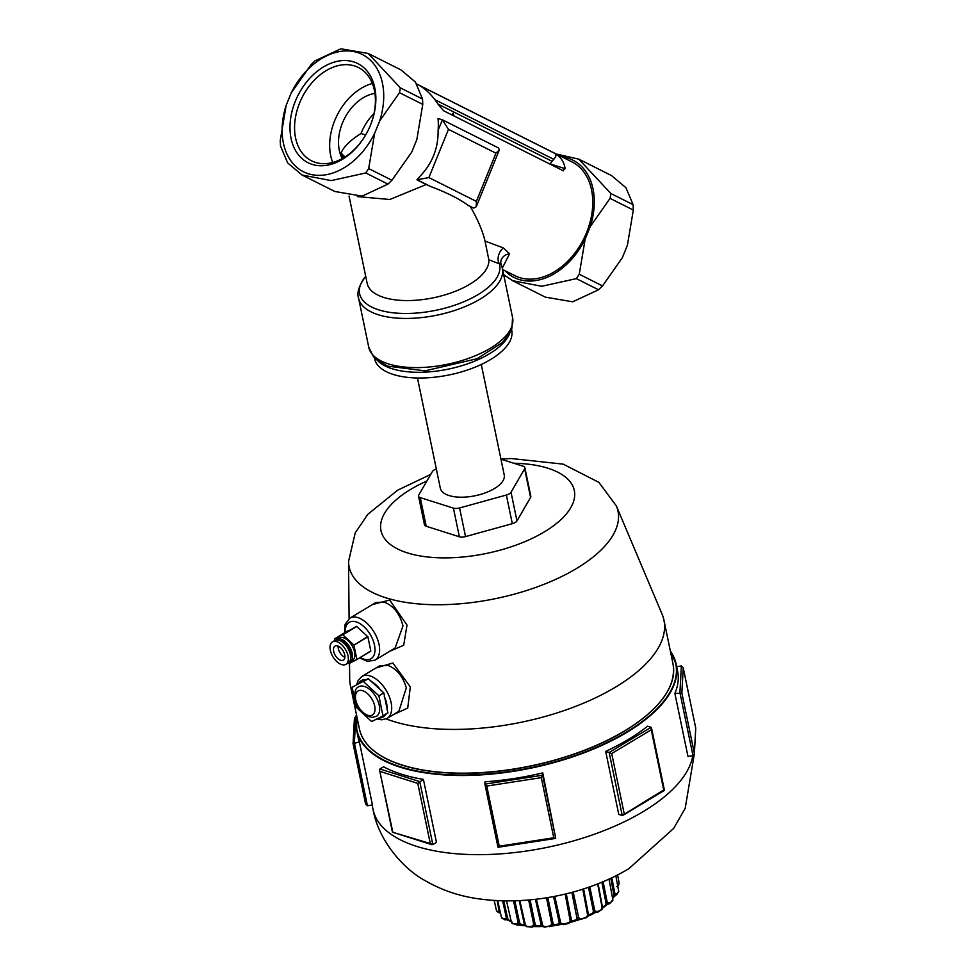 <?xml version="1.0" encoding="UTF-8"?>
<svg xmlns="http://www.w3.org/2000/svg" width="976" height="976" viewBox="0 0 976 976"><rect width="100%" height="100%" fill="white"/><g stroke="black" fill="none" stroke-linecap="round" stroke-linejoin="round"><path stroke-width="1.46" d="M454.133 116.034L453.157 113.204L451.559 114.741M481.29 364.463L504.226 474.934A32.635 14.469 168.3 0 1 475.214 495.735A32.635 14.469 168.3 0 1 440.322 488.195L417.46 378.005M358.582 298.18L368.782 347.346A73.42 32.562 168.3 0 0 447.289 364.304A73.42 32.562 168.3 0 0 512.559 317.505L502.359 268.339A73.42 32.562 -11.7 0 1 437.077 315.138A73.42 32.562 -11.7 0 1 358.582 298.18C356.643 292.776 358.985 285.541 365.585 276.476A71.504 31.708 168.3 0 0 418.838 312.857A71.504 31.708 168.3 0 0 499.456 263.862L488.817 259.738L485.023 241.048L503.518 248.014A9.784 6.344 110.7 0 0 499.456 263.862L501.127 264.789M502.359 268.339L500.786 262.995A9.784 8.564 176.1 0 1 509.545 253.821L503.518 248.014M502.311 268.144L509.545 253.821M488.817 259.738A62 27.499 168.3 0 1 431.831 298.107A62 27.499 168.3 0 1 367.183 283.455L349.054 196.078M357.326 196.579L389.802 199.494L426.28 184.513L430.44 186.416C446.898 192.65 459.44 198.933 468.053 205.289L470.298 206.595C477.728 219.393 482.644 230.885 485.035 241.096M511.546 329.278L511.741 330.217A70.04 31.061 168.3 0 1 449.485 374.869A70.04 31.061 168.3 0 1 374.589 358.692L374.394 357.741M428.891 177.571L448.472 129.344L495.954 153.183L476.373 201.398L428.891 177.571L416.935 179.816A63.635 44.945 -63.4 0 0 419.033 177.327C432.051 164.114 438.407 148.462 438.114 130.345A63.635 44.945 -63.4 0 0 438.029 118.474L442.372 119.853L438.114 130.345M448.472 129.344L442.372 119.853M495.954 153.183L499.309 149.975L498.565 147.998L442.884 120.06M499.309 149.975L476.276 206.705L473.641 208.095L470.298 206.595M476.373 201.398L476.276 206.705M426.28 184.513L416.935 179.816M562.957 170.641L565.104 168.677C564.213 162.077 560.822 157.002 554.954 153.452L419.302 85.376C426.5 89.585 433.002 96.234 438.834 105.31L443.763 110.837L563.396 170.824M554.954 153.452L556.003 155.038L555.649 156.868L549.903 164.102M512.62 280.71L545.401 297.155L572.705 301.804L598.532 289.774L602.521 285.931L622.334 257.737L627.409 245.232L633.326 210.06L633.095 204.667L625.933 187.697L611.525 175.582L578.756 159.125L610.891 193.529L610.061 198.384L590.248 226.578L585.173 239.083L579.256 274.256L576.34 278.636L541.753 286.273L512.632 280.698L503.665 274.646M556.259 154.025L578.744 159.137M590.248 226.578A65.612 46.348 -63.4 0 0 561.932 156.868M302.06 175.033L334.829 191.479L362.133 196.127L387.96 184.11L391.949 180.255L411.762 152.061L416.837 139.556L422.767 104.383L422.523 99.003L415.373 82.021L400.953 69.906L368.184 53.448L400.331 87.864L399.501 92.708L379.688 120.902L374.601 133.407L368.684 168.58L365.768 172.959L331.193 180.597L302.06 175.021L287.639 162.907L280.49 145.936L280.246 140.544L286.163 105.371L291.238 92.866L311.051 64.672L315.041 60.829L340.88 48.8L368.184 53.46M379.688 120.902A65.612 46.348 -63.4 0 0 357.533 52.545A65.612 46.348 -63.4 0 0 291.238 92.866M286.163 105.371A65.612 46.348 -63.4 0 0 308.318 173.74A65.612 46.348 -63.4 0 0 374.601 133.407M312.125 164.383A55.473 39.186 -63.4 0 0 366.268 133.883A55.473 39.186 -63.4 0 0 369.477 127.478A55.473 39.186 -63.4 0 0 354.91 62.305A55.473 39.186 -63.4 0 0 295.679 100.418A55.473 39.186 -63.4 0 0 312.125 164.383M366.317 133.785A52.216 36.881 116.6 0 1 315.407 162.394A52.216 36.881 116.6 0 1 311.576 160.845A52.216 36.881 116.6 0 1 302.023 97.637A52.216 36.881 116.6 0 1 358.412 67.515A52.216 36.881 116.6 0 1 369.44 127.575M372.356 83.485A52.216 36.881 -63.4 0 0 332.718 162.48M509.679 333.328A70.04 31.061 168.3 0 1 448.289 369.135A70.04 31.061 168.3 0 1 377.724 360.717M416.715 83.997L572.034 161.943A63.635 44.945 116.6 0 1 583.672 238.974A63.635 44.945 116.6 0 1 514.95 275.683L502.591 269.486M343.393 157.941L341.124 152.829A62 27.499 -11.7 0 0 345.077 156.916M341.124 152.829C343.869 146.534 350.506 140.093 361.035 133.492L365.646 134.956M374.93 93.403A40.785 28.816 -63.4 0 0 344.333 118.865A40.785 28.816 -63.4 0 0 342.21 158.612M361.035 133.492A40.785 28.816 116.6 0 1 374.003 113.643M504.848 270.62A65.612 46.348 -63.4 0 0 585.173 239.083M616.783 886.586L618.369 885.415A1.635 1.257 42 0 1 618.357 885.427L618.357 885.427A1.635 1.257 42 0 0 618.601 884.451L617.515 884.976M614.099 896.09L615.368 894.48M610.83 878.229L613.941 895.175L614.831 895.309L613.575 897.078A1.635 1.342 -147.7 0 0 613.672 896.285A59.634 26.45 168.3 0 1 612.672 897.761A1.635 1.318 36.2 0 1 612.623 898.432M613.782 893.626A1.635 0.744 169.1 0 1 614.148 893.26L614.831 895.309L616.991 894.321A1.635 0.952 57.3 0 1 616.856 894.443L613.526 897.164A1.635 1.342 -147.7 0 0 613.575 897.078M613.941 895.175L613.672 896.285M615.819 894.614L614.831 895.309L615.819 894.614L614.831 895.309L615.649 893.833L614.758 892.979L611.806 877.778M614.148 893.26A1.635 0.744 169.1 0 1 614.758 892.979M616.625 894.528A1.635 0.952 57.3 0 0 616.856 894.443L618.711 891.125A5.795 2.574 168.3 0 1 617.137 893.418A1.635 0.952 57.3 0 1 616.991 894.321M617.137 893.418L615.649 893.833M608.682 903.422L605.071 906.204A1.635 1.098 -128.6 0 0 605.364 905.167A59.634 26.45 168.3 0 1 603.522 906.57A1.635 1.049 53.7 0 1 603.229 907.607L603.229 907.607A1.635 1.049 53.7 0 1 603.009 907.717L601.411 908.937M605.291 905.911L604.815 906.338A1.635 1.098 -128.6 0 0 605.071 906.204L601.558 908.863M601.875 882.182L605.913 902.532A1.635 0.744 168.8 0 1 606.45 902.214L607.316 904.264L605.962 904.069L605.364 905.167M605.913 902.532L605.962 904.069M609.841 903.544L612.855 899.689A5.795 2.574 168.3 0 1 612.855 899.689A5.795 2.574 168.3 0 1 609.866 902.715L609.841 903.544L607.316 904.264L608.109 902.946L607.157 902.007L603.083 881.682M606.45 902.214A1.635 0.744 168.8 0 1 607.157 902.007M609.866 902.715L608.109 902.946M607.316 904.264L608.951 903.642M607.645 904.252L609.536 903.666M601.789 909.705A1.635 1.391 -155 0 0 602.046 908.68L602.119 907.521L602.046 908.68A5.795 2.574 168.3 0 1 597.495 911.425L597.507 912.145M597.69 883.878L602.119 907.546L601.96 909.437L597.605 912.304L595.641 912.523M601.96 906.692L601.802 905.752A1.635 0.732 169.5 0 1 602.143 905.411L598.093 883.719M603.461 907.314L601.875 908.424L602.143 905.411M603.522 906.57L602.643 906.594M592.395 913.975L594.53 913.085L592.078 914.292A1.635 0.744 -116.5 0 0 592.176 914.256L592.176 914.256A1.635 0.744 -116.5 0 0 592.395 913.975A1.635 0.744 -116.5 0 0 592.395 913.268A59.634 26.45 168.3 0 1 589.907 914.463A1.635 0.683 65.1 0 1 589.919 915.159A1.635 0.683 65.1 0 1 589.711 915.439L589.711 915.439A1.635 0.683 65.1 0 1 589.626 915.464L587.491 916.22M594.64 913.024L586.405 916.976M588.491 887.269L593.298 910.73A1.635 0.756 168.4 0 1 593.957 910.474L594.982 912.572L593.262 912.243L592.395 913.268M593.298 910.73L593.262 912.243M597.617 912.218L594.982 912.572L595.641 911.413L594.689 910.376L589.809 886.806M593.957 910.474A1.635 0.756 168.4 0 1 594.689 910.376M597.495 911.425L595.641 911.413M594.982 912.572L597.092 912.133M582.757 889.16L587.43 913.865L587.613 916.122L586.71 917.464A1.635 1.183 -132.9 0 0 586.918 916.513A5.795 2.574 168.3 0 1 581.245 918.697L581.757 919.331M586.649 917.538L586.71 917.464A1.635 1.183 -132.9 0 1 586.649 917.538L580.183 919.453M587.528 915.329L586.918 916.513M589.907 914.463L588.784 914.402L587.613 916.122L587.674 913.499A1.635 0.744 169.3 0 1 588.186 913.182L583.587 888.904M588.784 914.402L588.186 913.182M587.613 916.122L589.919 915.159M573.205 921.551A58.609 25.986 -11.7 0 0 576.011 920.71L579.842 919.465M571.863 892.357L577.097 918.892L579.012 919.429L576.133 920.466L576.06 919.795A59.634 26.45 168.3 0 1 573.156 920.661L573.193 921.564L570.472 922.344L576.133 920.466M576.011 920.71L578.817 919.819M577.097 918.892L576.06 919.795M581.245 918.697L579.463 918.428L579.012 919.429L577.902 917.257A1.635 0.756 168 0 1 578.585 917.269L573.18 891.991M577.17 917.428A1.635 0.756 168 0 1 577.902 917.257M579.463 918.428L578.585 917.269M579.756 919.465L581.525 919.465M565.153 894.053L570.448 922.015L568.825 923.296A1.635 0.854 -119.4 0 0 568.923 922.405A5.795 2.574 168.3 0 1 562.701 923.821A1.635 0.756 93.3 0 0 563.115 924.589A1.635 0.756 93.3 0 0 563.298 924.65L561.749 924.296M570.021 921.271L568.923 922.405M573.156 920.661L571.875 920.478L570.448 922.015L570.582 919.465A1.635 0.744 169 0 1 571.241 919.209L566.275 893.784M571.875 920.478L571.241 919.209M569.789 922.527L573.241 921.332M549.525 926.627L555.234 925.407A58.609 25.986 -11.7 0 0 558.187 924.955L561.847 924.333M558.211 924.943L552.062 925.529L551.306 924.797L549.854 925.797A5.795 2.574 168.3 0 1 543.681 926.297A1.635 1.11 105.4 0 0 544.352 927.127L543.815 926.932M553.575 896.541L559.126 921.954A1.635 0.744 167.6 0 1 559.846 921.893L560.993 924.15L559.041 923.381L557.943 924.101A59.634 26.45 168.3 0 1 554.917 924.577L555.088 925.224M558.101 924.76L557.943 924.101M559.126 921.954L559.041 923.381M563.115 924.589L560.993 924.15L554.771 896.31M562.701 923.821L561.163 923.272M549.878 926.614L549.854 925.797M554.917 924.577L553.599 924.211L552.062 925.529L552.209 923.076A1.635 0.756 168.6 0 1 552.941 922.906L547.841 897.578M546.511 897.786L551.611 923.369A1.635 0.756 168.6 0 1 552.209 923.076M551.611 923.369L551.306 924.797M553.599 924.211L552.941 922.906M551.245 925.956L555.222 925.419M535.421 899.335L540.924 923.882A1.635 0.744 167.3 0 1 541.558 923.93L542.693 926.285L540.863 925.248L539.813 925.797A59.634 26.45 168.3 0 1 536.971 925.797A1.635 0.647 90.6 0 0 537.227 926.456A1.635 0.647 90.6 0 0 537.52 926.627L537.52 926.627A1.635 0.647 90.6 0 0 537.593 926.614A58.609 25.986 -11.7 0 0 540.265 926.602M540.07 926.444L539.813 925.797M540.924 923.882L540.863 925.248M542.985 926.395L536.361 899.225M543.681 926.297L542.522 925.504M528.675 900.031L533.665 924.174L533.225 925.541L534.25 926.309L531.725 927.127L531.554 926.334A5.795 2.574 168.3 0 1 526.04 925.882A1.635 1.342 124.7 0 0 526.515 926.614L526.515 926.614A1.635 1.342 124.7 0 0 526.662 926.7M533.225 925.541L531.554 926.334M536.971 925.797L535.726 925.26L534.25 926.309L534.36 923.955A1.635 0.756 168.2 0 1 535.092 923.894L530.09 899.896M533.665 924.174A1.635 0.756 168.2 0 1 534.36 923.955M535.726 925.26L535.092 923.894M537.593 926.614L534.836 926.59L537.227 926.456M533.616 926.553L534.738 926.59M533.482 926.602L531.725 927.127M534.25 926.309L532.054 926.834M519.256 900.677L524.344 924.309L525.869 925.614L523.795 925.333A1.635 0.964 -80.5 0 1 523.465 924.675A59.634 26.45 168.3 0 1 521.062 924.235A1.635 1.025 101.6 0 0 521.404 924.894A1.635 1.025 101.6 0 0 521.745 925.065L521.745 925.065A1.635 1.025 101.6 0 0 521.965 925.077A58.609 25.986 -11.7 0 0 523.953 925.443M526.467 925.907L524.332 925.516A1.635 0.964 -80.5 0 1 524.136 925.516L524.136 925.516A1.635 0.964 -80.5 0 1 523.795 925.333M524.344 924.309L523.465 924.675M526.04 925.882L524.844 923.162A1.635 0.732 167.1 0 1 525.003 923.345M525.381 924.882L519.83 900.653L525.393 924.955L526.515 926.614L531.713 927.029M513.51 900.885L518.049 922.161L517.548 923.43L518.768 924.296L516.145 924.748L515.828 923.979A5.795 2.574 168.3 0 1 511.497 922.613A1.635 1.452 157.4 0 0 511.57 922.82L511.436 922.418M517.548 923.43L515.828 923.979M521.062 924.235L520.013 923.516L518.768 924.296L518.781 922.039A1.635 0.744 167.9 0 1 519.427 922.088L514.852 900.848M518.049 922.161A1.635 0.744 167.9 0 1 518.781 922.039M520.013 923.516L519.427 922.088M516.902 924.455L518.256 924.418M518.561 924.418L519.244 924.553M512.205 922.222L510.875 921.551A1.635 1.257 -65.1 0 1 510.485 920.88A59.634 26.45 168.3 0 1 508.777 920.026A1.635 1.293 118.3 0 0 509.338 920.807L506.642 919.709M511.095 920.685L510.485 920.88M511.497 922.613L511.387 921.478L511.497 922.613M502.64 900.885L506.288 917.513L505.8 918.684L507.13 919.673L504.665 919.721A1.635 0.866 -83.7 0 1 504.214 918.965A5.795 2.574 168.3 0 1 501.469 917.428L497.662 900.702M505.8 918.684L504.214 918.965M508.777 920.026L508.008 919.136L507.13 919.673L506.983 917.501A1.635 0.744 167.5 0 1 507.496 917.66L503.787 900.909M506.288 917.513A1.635 0.744 167.5 0 1 506.983 917.501M508.008 919.136L507.496 917.66M508.093 920.087L509.167 920.697M505.788 919.502L507.13 919.673L506.093 919.197M497.296 900.689L499.139 911.755L500.468 912.902L498.407 912.56A1.635 1.183 -70.1 0 1 497.833 911.767A5.795 2.574 168.3 0 1 496.467 910.535L494.185 900.506M499.139 911.755L497.833 911.767M500.468 912.902L499.785 912.462M544.352 927.127L551.391 925.882M568.166 923.442A1.635 0.854 -119.4 0 0 568.666 923.43A1.635 0.854 -119.4 0 0 568.679 923.43A1.635 0.854 -119.4 0 0 568.825 923.296M436.479 842.422L432.844 844.618L419.765 781.617L379.969 769.003L383.605 766.807A163.151 72.358 -11.7 0 0 423.413 779.421L436.479 842.422M423.413 779.421L417.789 783.399L430.282 843.532L432.844 844.618M430.282 843.532L392.498 832.199L431.807 844.667M392.694 831.625L379.591 770.223L379.969 769.003M356.716 715.872L354.459 718.434M365.61 804.053L353.068 743.59L365.61 804.053L367.44 805.737L354.361 742.736L355.813 716.006M353.068 743.59L359.388 741.955L372.454 804.956L367.44 805.737M694.339 753.24L681.858 693.094L683.237 667.865L695.717 727.998L694.363 753.74L692.997 755.656L687.97 756.437L674.892 693.436A163.151 72.358 -11.7 0 0 677.612 671.171L676.148 664.107A163.151 72.358 -11.7 0 0 670.378 651.151M681.858 693.094L674.892 693.436M683.237 667.865L681.37 665.937L679.918 692.655L692.997 755.656M676.685 666.657L681.37 665.937M484.901 784.118L485.023 781.788A163.151 72.358 -11.7 0 0 542.766 772.907L555.71 838.238L542.644 775.237L484.901 784.118L497.98 847.192L484.95 784.314M618.76 814.399L605.681 751.398L609.146 752.496L622.224 815.497L618.76 814.399M624.201 813.716L611.708 753.57L651.236 729.792L663.717 789.938L622.224 815.497M611.708 753.57L609.146 752.496L651.004 727.315L651.236 729.792M663.717 789.938L664.436 790.389L622.944 815.35M499.248 846.18L486.768 786.046L541.29 777.652L553.77 837.786L499.248 846.18L497.98 847.192M486.768 786.046L484.913 784.204M553.77 837.786L555.71 838.238M541.29 777.652L542.766 772.907M605.681 751.398A163.151 72.358 -11.7 0 0 647.539 726.217L651.004 727.315M356.789 716.238A163.151 72.358 -11.7 0 0 356.643 730.426L358.119 737.49A163.151 72.358 -11.7 0 0 359.388 741.955M500.956 459.171L523.136 466.211A6.527 2.891 168.3 0 1 524.868 467.675L530.822 496.308A6.527 2.891 168.3 0 1 530.578 497.455L516.963 520.879A6.527 2.891 168.3 0 1 512.315 523.673L465.528 536.58A6.527 2.891 168.3 0 1 459.367 536.776L426.207 526.259A6.527 2.891 168.3 0 1 424.475 524.783L418.521 496.15A6.527 2.891 168.3 0 1 418.765 495.003L432.38 471.591A6.527 2.891 168.3 0 1 436.345 469.005M426.207 526.259L420.266 497.626A6.527 2.891 168.3 0 1 418.521 496.15M420.266 497.626L453.425 508.13L459.367 536.776M465.528 536.58L459.586 507.947A6.527 2.891 168.3 0 1 453.425 508.13M459.586 507.947L506.361 495.039L512.315 523.673M516.963 520.879L511.021 492.246A6.527 2.891 168.3 0 1 506.361 495.039M524.868 467.675A6.527 2.891 168.3 0 1 524.637 468.822L530.578 497.455M511.021 492.246L524.637 468.822M368.245 678.625L352.165 687.275L356.203 707.21L371.6 721.545L382.97 715.933L387.899 712.956L382.97 715.92L378.932 695.986L383.702 692.74L368.245 678.625L357.094 684.31M370.77 651.175L356.826 659.569L370.819 650.968L356.826 659.569L348.81 663.656L348.005 663.046M356.874 659.361L353.934 645.185L367.879 636.791L356.557 626.348L334.585 638.829L348.542 630.435M367.72 636.511L353.934 645.185M353.763 644.904L342.82 634.815L356.777 626.421M356.557 626.348L342.82 634.815M342.6 634.742L334.597 638.829L334.841 640.5M336.647 639.414L338.977 638.011A13.054 7.247 59 0 1 351.921 645.465A13.054 7.247 59 0 1 352.434 660.386L350.103 661.789A13.054 7.247 -121 0 0 349.591 646.856A13.054 7.247 -121 0 0 336.647 639.414A13.054 7.247 -121 0 0 335.793 640.097M349.103 662.216A13.054 7.247 -121 0 0 350.103 661.789M339.929 640.549A11.126 6.185 59 0 1 348.676 647.417A11.126 6.185 59 0 1 350.64 658.349M350.457 654.994A11.126 6.185 -121 0 0 342.82 642.293M341.576 664.571A13.054 7.247 -121 0 0 345.919 664.302A13.054 7.247 -121 0 0 345.406 649.382A13.054 7.247 -121 0 0 332.462 641.927A13.054 7.247 -121 0 0 331.352 653.603A13.054 7.247 -121 0 0 341.576 664.571M340.685 660.276A8.162 4.526 59 0 1 334.292 653.42A8.162 4.526 59 0 1 334.988 646.124A8.162 4.526 59 0 1 343.076 650.785A8.162 4.526 59 0 1 343.393 660.105A8.162 4.526 59 0 1 340.685 660.276M345.919 664.302L348.249 662.899A13.054 7.247 -121 0 0 347.737 647.979A13.054 7.247 -121 0 0 334.792 640.537L332.462 641.927M344.882 657.312A8.162 4.526 59 0 1 338.147 646.124M358.68 686.823A17.239 9.577 59 0 1 375.772 696.657A17.239 9.577 59 0 1 376.455 716.372L371.844 717.482L365.963 715.506L358.046 707.161L354.898 699.255C354.312 691.996 355.569 687.86 358.68 686.823M383.861 693.021L387.899 712.956M361.925 676.429L379.53 665.839L387.692 665.327C396.524 668.572 402.722 676.075 406.321 687.824L398.842 711.345L387.155 718.373A24.473 13.591 -121 0 0 389.229 696.486A24.473 13.591 -121 0 0 370.087 675.929A24.473 13.591 -121 0 0 361.925 676.429L358.119 680.516L356.728 684.53M393.328 714.664L407.724 708.064L410.323 686.897L392.852 663.009L376.016 667.95M349.835 618.162L375.821 602.521L383.946 602.046C393.316 605.51 399.66 613.453 402.99 625.86L395.121 648.027L375.065 660.105A24.473 13.591 -121 0 0 377.139 638.219A24.473 13.591 -121 0 0 357.985 617.649A24.473 13.591 -121 0 0 349.835 618.162L345.138 624.323L344.491 632.875M349.53 663.29L349.689 679.015A160.137 71.016 -11.7 0 0 350.347 685.201A160.137 71.016 -11.7 0 0 353.385 693.655M386.179 718.897A160.137 71.016 -11.7 0 0 615.649 687.055A160.137 71.016 -11.7 0 0 663.936 620.114A160.137 71.016 -11.7 0 0 662.082 614.172L616.368 505.958L598.874 482.351L563.164 464.137L511.229 458.525L500.932 459.049M389.583 651.37L403.686 645.246L407.016 625.104L389.68 600.045L372.405 604.583M370.819 650.968L367.879 636.791M383.702 692.74L378.932 695.986M363.304 681.59L368.464 678.698M378.773 695.705L363.536 681.663M419.033 177.327L417.899 180.121L430.44 186.416M468.053 205.289L473.641 208.095M565.104 168.677L549.988 163.883M551.891 161.223L438.041 104.09M434.906 99.674L553.819 159.356M633.095 204.667L610.891 193.529M610.061 198.384L633.326 210.06M602.521 285.931L579.256 274.256M576.34 278.636L598.532 289.774M422.523 99.003L400.331 87.864M399.501 92.708L422.767 104.383M391.949 180.255L368.684 168.58M365.768 172.959L387.96 184.11M589.785 915.39A58.609 25.986 -11.7 0 0 592.078 914.292M616.893 886.501L618.357 885.427L619.15 882.999A5.795 2.574 168.3 0 1 618.601 884.451M692.777 755.692A163.151 72.358 168.3 0 1 643.379 811.495A163.151 72.358 168.3 0 1 476.41 854.659A163.151 72.358 168.3 0 1 373.088 809.604L372.124 805.005M380.201 771.479L417.789 783.399M513.815 463.246A98.722 43.786 168.3 0 1 561.664 518.964A98.722 43.786 168.3 0 1 417.545 555.454A98.722 43.786 168.3 0 1 410.75 489.342A98.722 43.786 168.3 0 1 426.927 480.973M430.745 474.397L397.696 490.159L367.854 514.267L355.203 532.92L348.542 561.542A137.287 60.878 -11.7 0 0 495.906 598.556A137.287 60.878 -11.7 0 0 616.368 505.958M355.764 699.999A13.981 7.759 59 0 1 367.769 693.875A13.981 7.759 59 0 1 372.185 715.115A13.981 7.759 59 0 1 355.764 699.999M345.272 632.411A21.216 11.785 59 0 1 359.4 623.31A21.216 11.785 59 0 1 374.991 649.235A21.216 11.785 59 0 1 360.339 657.458M358.607 683.554A21.216 11.785 59 0 1 366.171 679.711M370.636 681.126A21.216 11.785 59 0 1 380.969 690.642M384.239 696.364A21.216 11.785 59 0 1 387.021 709.747M385.691 714.286A21.216 11.785 59 0 1 378.981 717.958M387.96 712.748L383.019 715.713M670.475 651.626A162.833 72.212 168.3 0 1 626.665 731.951A162.833 72.212 168.3 0 1 446.63 774.615A162.833 72.212 168.3 0 1 356.887 716.713M356.777 716.189L356.643 730.426A163.151 72.358 -11.7 0 0 459.977 775.481A163.151 72.358 -11.7 0 0 626.946 732.305A163.151 72.358 -11.7 0 0 676.148 664.107L670.366 651.102M387.265 759.169A159.808 70.87 -11.7 0 0 624.567 731.012A159.808 70.87 -11.7 0 0 659.508 702.659M663.936 620.114L673.013 663.863A160.137 71.016 168.3 0 1 624.725 730.804A160.137 71.016 168.3 0 1 460.843 773.163A160.137 71.016 168.3 0 1 359.424 728.95L350.347 685.201M512.559 317.505L511.961 328.046L510.326 332.108L502.567 342.405L477.057 358.717L424.987 370.856L387.655 366.134L376.504 359.729L373.552 356.813L368.782 347.346M587.442 916.293L586.905 917.269M570.484 922.344L568.947 922.759M562.664 924.187L561.054 924.479M552.367 925.809L550.659 926.029M544.23 926.541L533.274 926.578M526.345 925.895L516.28 924.809L511.57 922.82M512.363 922.308L509.338 920.807M500.493 912.95L498.48 912.584L496.467 910.535M501.469 917.428L504.848 919.795L506.629 919.709M568.666 923.43L569.947 922.381M568.679 923.43L563.298 924.65M613.526 897.164L612.489 898.689M511.436 922.405L506.544 900.946M612.855 899.689L609 879.083M618.711 891.125L615.832 875.801M619.15 882.999L617.625 874.899M694.265 754.338L685.176 808.421L673.66 828.417L628.971 868.591C588.125 893.321 528.467 906.948 474.702 898.237C456.829 895.346 440.103 889.368 424.548 880.303C404.101 869.299 378.603 841.068 373.076 809.604M379.591 770.223L392.437 832.138M353.056 743.505L354.447 717.921M694.363 753.74L695.754 728.169M695.742 728.084L683.188 667.608M664.449 790.377L651.504 727.986M498.102 847.266L555.503 838.445M359.558 657.922L367.513 661.386L375.065 660.105M376.98 718.983L381.738 719.824L387.155 718.373M348.542 561.542L349.103 618.638M359.424 728.95C362.682 743.431 374.723 754.741 395.524 762.866C412.348 769.247 432.819 772.711 456.939 773.285C512.729 774.822 581.281 757.547 624.664 731.012C660.41 708.844 676.527 686.47 673.013 663.863"/></g></svg>
